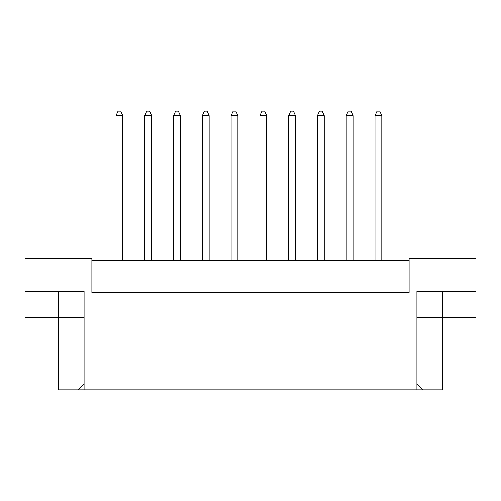 <?xml version="1.0" encoding="UTF-8"?>
<svg xmlns="http://www.w3.org/2000/svg" width="501" height="501" viewBox="0 0 501 501"><rect width="100%" height="100%" fill="white"/><g stroke="black" fill="none" stroke-linecap="round" stroke-linejoin="round"><path stroke-width="0.75" d="M409.11 260.695L91.89 260.695M416.926 384.092L422.681 389.847L416.926 389.847L416.926 291.288L475.95 291.288L475.95 258.428L409.11 258.428L409.11 292.415L91.89 292.415L91.89 258.428L25.05 258.428L25.05 291.288L84.074 291.288L84.074 389.847L78.319 389.847L84.074 384.092M416.926 389.847L84.074 389.847M416.926 317.34L442.414 317.34L442.414 389.847L422.681 389.847M25.05 291.288L25.05 317.34L84.074 317.34M58.586 291.288L58.586 389.847L78.319 389.847M442.414 291.288L442.414 317.34L475.95 317.34L475.95 291.288M381.806 260.695L381.806 115.681L375.005 115.681L375.005 260.695M375.005 115.681L377.046 111.153L379.764 111.153L381.806 115.681M353.03 260.695L353.03 115.681L346.229 115.681L346.229 260.695M346.229 115.681L348.27 111.153L350.988 111.153L353.03 115.681M324.253 260.695L324.253 115.681L317.452 115.681L317.452 260.695M317.452 115.681L319.494 111.153L322.212 111.153L324.253 115.681M266.701 260.695L266.701 115.681L259.906 115.681L259.906 260.695M259.906 115.681L261.942 111.153L264.66 111.153L266.701 115.681M209.149 260.695L209.149 115.681L202.354 115.681L202.354 260.695M202.354 115.681L204.389 111.153L207.107 111.153L209.149 115.681M151.596 260.695L151.596 115.681L144.802 115.681L144.802 260.695M144.802 115.681L146.837 111.153L149.555 111.153L151.596 115.681M295.477 260.695L295.477 115.681L288.676 115.681L288.676 260.695M288.676 115.681L290.718 111.153L293.436 111.153L295.477 115.681M237.925 260.695L237.925 115.681L231.13 115.681L231.13 260.695M231.13 115.681L233.165 111.153L235.883 111.153L237.925 115.681M180.373 260.695L180.373 115.681L173.578 115.681L173.578 260.695M173.578 115.681L175.613 111.153L178.331 111.153L180.373 115.681M122.82 260.695L122.82 115.681L116.025 115.681L116.025 260.695M116.025 115.681L118.061 111.153L120.779 111.153L122.82 115.681"/></g></svg>
